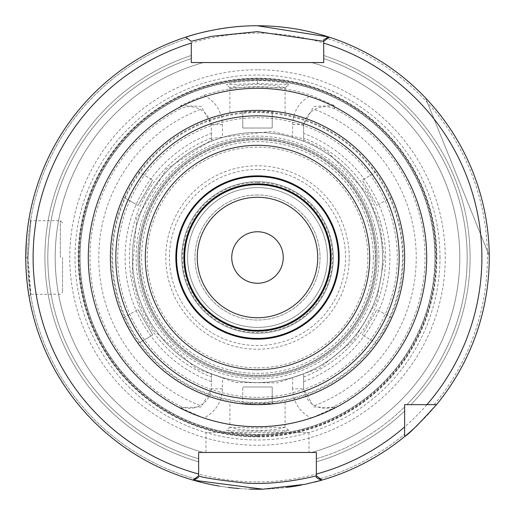 <?xml version="1.0" encoding="UTF-8"?>
<svg xmlns="http://www.w3.org/2000/svg" width="515" height="515" viewBox="0 0 515 515"><rect width="100%" height="100%" fill="white"/><g stroke="black" fill="none" stroke-linecap="round" stroke-linejoin="round"><path stroke-width="0.39" stroke-dasharray="2.58 1.93" d="M257.5 83.469L257.5 80.334C276.581 81.364 286.99 82.818 288.715 84.705L285.059 87.82L276.793 85.677L257.5 84.19L238.194 85.67L229.954 87.827L257.494 86.958L285.091 87.769L288.715 84.705L257.494 83.462L226.33 84.769L234.834 82.278L257.487 80.327M203.773 418.096A169.338 169.338 0 0 0 311.227 418.096C299.408 411.929 293.196 402.176 292.591 388.831L303.625 388.831L303.625 386.965C303.921 395.166 307.597 401.372 314.659 405.582C321.296 408.994 327.926 409.225 334.544 406.29A167.549 167.549 0 0 0 334.544 108.723L334.37 105.556L311.105 95.32A170.813 170.813 0 0 0 203.895 95.32L180.63 105.556L180.456 108.723A167.549 167.549 0 0 0 180.456 406.29C187.074 409.225 193.704 408.994 200.341 405.595C207.397 401.378 211.079 395.172 211.375 386.965L211.375 373.755L222.409 377.553L222.409 388.831C221.804 402.176 215.592 411.929 203.766 418.083L180.54 407.758L180.456 406.29M334.544 406.29L334.46 407.758L311.227 418.096M257.5 435.812A178.306 178.306 0 0 0 435.806 257.506A178.306 178.306 0 0 0 257.5 79.207A178.306 178.306 0 0 0 79.194 257.506A178.306 178.306 0 0 0 257.5 435.812M242.784 111.105L242.784 128.029L272.216 128.029L272.216 111.105L272.216 128.029L242.784 128.029L242.784 111.105A147.136 147.136 0 0 1 243.904 111.002L257.5 110.371L271.096 111.002L257.5 110.371A147.136 147.136 0 0 0 110.365 257.506A147.136 147.136 0 0 0 257.5 404.648A147.136 147.136 0 0 0 404.635 257.506A147.136 147.136 0 0 0 257.5 110.371A147.136 147.136 0 0 0 110.365 257.506A147.136 147.136 0 0 0 257.5 404.648A147.136 147.136 0 0 1 110.365 257.506A147.136 147.136 0 0 1 257.5 110.371A147.136 147.136 0 0 1 404.635 257.506A147.136 147.136 0 0 1 257.5 404.648A147.136 147.136 0 0 0 404.635 257.506A147.136 147.136 0 0 1 276.214 403.451L238.786 403.451C220.214 400.013 233.301 404.037 257.5 404.648C281.699 404.037 294.786 400.013 276.214 403.451A147.136 147.136 0 0 0 276.214 111.562C294.786 114.999 281.699 110.976 257.5 110.371C233.301 110.976 220.214 114.999 238.786 111.562L276.214 111.562L285.091 112.978L285.091 87.762M232.014 112.592L237.994 111.671M282.986 402.421L277.006 403.348M238.786 403.451A147.136 147.136 0 0 1 238.786 111.562A147.136 147.136 0 0 0 238.786 403.451L229.909 402.035L229.909 427.25L238.22 429.343L257.513 430.823L276.819 429.343L285.059 427.193L288.715 430.308L279.491 432.858L256.882 434.686L234.679 432.703L226.31 430.25C226.207 431.416 288.87 431.403 288.683 430.257M288.715 430.308L285.091 427.25L257.494 428.055L229.902 427.25M203.895 95.333C215.688 101.507 221.862 111.24 222.409 124.527L222.409 137.466A125.068 125.068 0 0 1 257.5 132.439A125.068 125.068 0 0 0 132.432 257.506A125.068 125.068 0 0 0 257.5 382.574A125.068 125.068 0 0 0 382.568 257.506A125.068 125.068 0 0 0 257.5 132.439A125.068 125.068 0 0 1 292.591 137.466L292.591 124.527L303.625 124.527L303.625 141.258L292.591 137.466M292.591 388.831L292.591 377.553L303.625 373.755L303.625 388.831L313.757 406.953L334.46 407.758M292.591 377.553A125.068 125.068 0 0 1 222.409 377.553M222.409 388.831L211.375 388.831L201.243 406.953L180.54 407.758M334.37 105.556L313.712 106.438L303.625 124.527L303.625 128.048C303.921 119.841 307.603 113.635 314.659 109.431C321.296 106.026 327.926 105.787 334.544 108.723M292.591 124.527C293.19 111.24 299.363 101.513 311.111 95.339M222.409 124.527L211.375 124.527L201.294 106.438L180.63 105.556M222.409 137.466L211.375 141.258L211.375 128.048C211.079 119.853 207.403 113.648 200.341 109.431C193.704 106.026 187.074 105.787 180.456 108.723M303.625 386.965L303.625 373.755A125.068 125.068 0 0 0 303.625 141.258L303.625 128.048M303.625 381.641A132.426 132.426 0 0 0 303.625 133.379M211.375 128.048L211.375 133.379A132.426 132.426 0 0 0 211.375 381.641L211.375 386.965M211.375 133.379L211.375 141.258A125.068 125.068 0 0 0 211.375 373.755L211.375 381.641M211.375 138.02A128.081 128.081 0 0 0 211.375 376.993M303.625 376.993A128.081 128.081 0 0 0 303.625 138.02M257.5 132.439A125.068 125.068 0 0 0 132.432 257.506A125.068 125.068 0 0 0 257.5 382.574A125.068 125.068 0 0 0 382.568 257.506A125.068 125.068 0 0 0 257.5 132.439A125.068 125.068 0 0 0 132.432 257.506A125.068 125.068 0 0 0 257.5 382.574A125.068 125.068 0 0 0 382.568 257.506A125.068 125.068 0 0 0 257.5 132.439M257.5 327.398A69.892 69.892 0 0 1 196.975 222.564A69.892 69.892 0 0 1 318.025 222.564A69.892 69.892 0 0 1 257.5 327.398A69.892 69.892 0 0 0 327.392 257.506A69.892 69.892 0 0 0 257.5 187.615A69.892 69.892 0 0 0 187.608 257.506A69.892 69.892 0 0 0 257.5 327.398A69.892 69.892 0 0 0 327.392 257.506A69.892 69.892 0 0 0 257.5 187.615A69.892 69.892 0 0 0 187.608 257.506A69.892 69.892 0 0 0 257.5 327.398M257.5 194.973A62.534 62.534 0 0 0 194.966 257.506A62.534 62.534 0 0 0 257.5 320.04A62.534 62.534 0 0 0 320.034 257.506A62.534 62.534 0 0 0 257.5 194.973A62.534 62.534 0 0 0 194.966 257.506A62.534 62.534 0 0 0 257.5 320.04A62.534 62.534 0 0 0 320.034 257.506A62.534 62.534 0 0 0 257.5 194.973M283.25 257.506A25.75 25.75 0 0 0 257.5 231.756A25.75 25.75 0 0 0 231.75 257.506A25.75 25.75 0 0 0 257.5 283.256A25.75 25.75 0 0 0 283.25 257.506M197.264 257.506A60.236 60.236 0 0 0 257.5 317.749A60.236 60.236 0 0 0 317.736 257.506A60.236 60.236 0 0 0 257.5 197.271A60.236 60.236 0 0 0 197.264 257.506M257.5 333.282A75.776 75.776 0 0 0 333.276 257.506A75.776 75.776 0 0 0 257.5 181.731A75.776 75.776 0 0 0 181.724 257.506A75.776 75.776 0 0 0 257.5 333.282A75.776 75.776 0 0 0 333.276 257.506A75.776 75.776 0 0 0 257.5 181.731A75.776 75.776 0 0 0 181.724 257.506A75.776 75.776 0 0 0 257.5 333.282M257.5 331.383A73.877 73.877 0 0 0 331.377 257.506A73.877 73.877 0 0 0 257.5 183.63A73.877 73.877 0 0 0 183.623 257.506A73.877 73.877 0 0 0 257.5 331.383M375.21 257.506A117.71 117.71 0 0 0 257.5 139.797A117.71 117.71 0 0 0 139.79 257.506A117.71 117.71 0 0 0 257.5 375.216A117.71 117.71 0 0 0 375.21 257.506A117.71 117.71 0 0 0 257.5 139.797A117.71 117.71 0 0 0 139.79 257.506A117.71 117.71 0 0 0 257.5 375.216A117.71 117.71 0 0 0 375.21 257.506A117.71 117.71 0 0 0 257.5 139.797A117.71 117.71 0 0 0 139.79 257.506A117.71 117.71 0 0 0 257.5 375.216A117.71 117.71 0 0 0 375.21 257.506M391.645 197.052L376.993 205.511L391.645 197.052A147.136 147.136 0 0 0 391.175 196.022L384.924 183.939L377.585 172.48A147.136 147.136 0 0 0 376.929 171.566L362.277 180.025L376.993 205.511L362.277 180.025L376.929 171.566M123.825 196.022L130.076 183.939L137.415 172.48L130.076 183.939L123.825 196.022A147.136 147.136 0 0 0 123.355 197.052L138.007 205.511L152.723 180.025L138.007 205.511L123.355 197.052M123.355 317.967L138.007 309.509L123.355 317.967A147.136 147.136 0 0 0 123.825 318.991L130.076 331.074M137.415 342.533L132.986 335.902L137.415 342.533A147.136 147.136 0 0 0 138.072 343.454L152.723 334.988L138.007 309.509L152.723 334.988L138.072 343.454M271.096 404.018A147.136 147.136 0 0 0 272.216 403.908L272.216 386.99L242.784 386.99L272.216 386.99L272.216 403.908M376.929 343.454L362.277 334.988L376.929 343.454A147.136 147.136 0 0 0 377.585 342.533L384.924 331.074L391.175 318.991A147.136 147.136 0 0 0 391.645 317.967L376.993 309.509L362.277 334.988L376.993 309.509L391.645 317.967M436.54 404.648A231.744 231.744 0 0 0 329.33 37.177A231.744 231.744 0 0 1 436.54 404.648L404.635 404.648L404.635 436.546L404.635 404.648L410.951 404.648L406.876 404.648A209.669 209.669 0 0 0 323.71 58.562L323.71 39.739M323.71 43.112L323.71 55.485A212.598 212.598 0 0 1 410.951 404.648L434.151 404.648L410.951 404.648A212.598 212.598 0 0 0 323.71 55.485L323.71 62.547L311.562 62.547L323.71 62.547L323.71 41.309L329.33 37.177M316.358 475.763L316.358 461.794A212.598 212.598 0 0 0 404.635 410.964L404.635 406.882A209.669 209.669 0 0 1 316.358 458.749L316.358 452.466L311.562 452.466A202.318 202.318 0 0 0 311.562 62.547A202.318 202.318 0 0 1 311.562 452.466L316.358 452.466L316.358 475.763L322.03 480.083M316.358 474.038L316.358 461.794A212.598 212.598 0 0 0 404.635 410.964L404.635 436.546A231.744 231.744 0 0 1 320.697 480.469A231.744 231.744 0 0 0 404.635 436.546M193.067 480.109L198.642 475.763L198.642 477.502L198.642 458.749A209.669 209.669 0 0 1 191.29 58.562L191.29 62.547L203.438 62.547A202.318 202.318 0 0 0 203.438 452.466L198.642 452.466L203.438 452.466A202.318 202.318 0 0 1 203.438 62.547L191.29 62.547L191.29 41.309L185.67 37.177A231.744 231.744 0 0 0 192.971 480.083L193.305 480.18M191.29 41.309L185.67 37.177A231.744 231.744 0 0 0 192.971 480.083A231.744 231.744 0 0 1 185.67 37.177L191.29 41.309L191.29 55.485A212.598 212.598 0 0 0 198.642 461.794A212.598 212.598 0 0 1 191.29 55.485L191.29 43.112M425.487 97.869A231.744 231.744 0 0 1 489.237 255.646A231.744 231.744 0 0 0 425.487 97.869L489.237 255.646L425.487 97.869M27.965 257.513L30.9 294.31L29.419 283.385L27.965 257.506L30.906 220.697L27.965 257.506L25.756 257.506C26.484 277.791 27.546 290.55 28.943 295.79M28.982 296.016L28.57 293.505M26.143 270.884L25.814 262.624M25.814 252.479L26.355 240.84M27.134 232.31L28.988 218.933M28.962 219.081L28.66 220.935M28.222 223.787L26.355 240.891M60.332 257.506L60.332 220.723L60.332 257.506M62.54 257.506L62.54 292.082L62.54 257.506M309 432.6L309 452.466L206 452.466L309 452.466L206 452.466L206 432.6L309 432.6L206 432.6M434.956 257.506A177.456 177.456 0 0 0 257.5 80.057A177.456 177.456 0 0 0 80.044 257.506A177.456 177.456 0 0 0 257.5 434.963A177.456 177.456 0 0 0 434.956 257.506A177.456 177.456 0 0 0 257.5 80.057A177.456 177.456 0 0 0 80.044 257.506A177.456 177.456 0 0 0 257.5 434.963A177.456 177.456 0 0 0 434.956 257.506A177.456 177.456 0 0 0 257.5 80.057A177.456 177.456 0 0 0 80.044 257.506A177.456 177.456 0 0 0 257.5 434.963A177.456 177.456 0 0 0 434.956 257.506M436.405 257.506A178.905 178.905 0 0 0 257.5 78.602A178.905 178.905 0 0 0 78.595 257.506A178.905 178.905 0 0 0 257.5 436.411A178.905 178.905 0 0 0 436.405 257.506M257.5 436.43A178.924 178.924 0 0 0 436.424 257.506A178.924 178.924 0 0 0 257.5 78.583A178.924 178.924 0 0 0 78.576 257.506A178.924 178.924 0 0 0 257.5 436.43M257.5 436.862A179.355 179.355 0 0 0 436.855 257.506A179.355 179.355 0 0 0 257.5 78.151A179.355 179.355 0 0 0 78.145 257.506A179.355 179.355 0 0 0 257.5 436.862M257.5 69.757A187.75 187.75 0 0 0 69.75 257.506A187.75 187.75 0 0 0 257.5 445.263A187.75 187.75 0 0 0 445.25 257.506A187.75 187.75 0 0 0 257.5 69.757M263.178 489.179A231.744 231.744 0 0 0 286.636 487.409A231.744 231.744 0 0 1 263.178 489.179M301.307 485.072A231.744 231.744 0 0 0 314.671 482.085A231.744 231.744 0 0 1 301.307 485.072M417.742 424.92A231.744 231.744 0 0 0 328.66 36.964A231.744 231.744 0 0 1 417.742 424.92M257.5 25.763A231.744 231.744 0 0 0 241.818 26.297A231.744 231.744 0 0 1 257.5 25.763M218.45 29.078A231.744 231.744 0 0 0 206.38 31.473A231.744 231.744 0 0 1 218.45 29.078M185.67 37.177A231.744 231.744 0 0 0 194.058 480.398A231.744 231.744 0 0 1 185.67 37.177M219.532 486.121A231.744 231.744 0 0 0 228.254 487.396A231.744 231.744 0 0 1 219.532 486.121M239.057 488.516A231.744 231.744 0 0 0 249.872 489.121A231.744 231.744 0 0 1 239.057 488.516M125.19 321.881L123.825 318.991M138.072 171.566L152.723 180.025L138.072 171.566M276.214 111.562A147.136 147.136 0 0 1 404.635 257.506A147.136 147.136 0 0 0 257.5 110.371A147.136 147.136 0 0 0 110.365 257.506A147.136 147.136 0 0 0 257.5 404.648A147.136 147.136 0 0 0 404.635 257.506A147.136 147.136 0 0 0 257.5 110.371L247.097 110.738M377.585 172.48L384.924 183.939L391.175 196.022M391.175 318.991L387.647 326.143M382.014 335.902L377.585 342.533M242.784 403.908L242.784 386.99L242.784 403.908M257.5 176.581A80.926 80.926 0 0 0 176.574 257.506A80.926 80.926 0 0 0 257.5 338.432A80.926 80.926 0 0 0 338.426 257.506A80.926 80.926 0 0 0 257.5 176.581M257.5 184.673A72.834 72.834 0 0 0 184.666 257.506A72.834 72.834 0 0 0 257.5 330.34A72.834 72.834 0 0 0 330.334 257.506A72.834 72.834 0 0 0 257.5 184.673M257.5 182.465A75.042 75.042 0 0 0 182.458 257.506A75.042 75.042 0 0 0 257.5 332.548A75.042 75.042 0 0 0 332.542 257.506A75.042 75.042 0 0 0 257.5 182.465M257.5 377.057A119.551 119.551 0 0 0 377.051 257.506A119.551 119.551 0 0 0 257.5 137.956A119.551 119.551 0 0 0 137.949 257.506A119.551 119.551 0 0 0 257.5 377.057A119.551 119.551 0 0 0 377.051 257.506A119.551 119.551 0 0 0 257.5 137.956A119.551 119.551 0 0 0 137.949 257.506A119.551 119.551 0 0 0 257.5 377.057M257.5 145.314A112.193 112.193 0 0 0 145.307 257.506A112.193 112.193 0 0 0 257.5 369.699A112.193 112.193 0 0 0 369.693 257.506A112.193 112.193 0 0 0 257.5 145.314A112.193 112.193 0 0 0 145.307 257.506A112.193 112.193 0 0 0 257.5 369.699A112.193 112.193 0 0 0 369.693 257.506A112.193 112.193 0 0 0 257.5 145.314M257.5 139.063A118.444 118.444 0 0 0 139.056 257.506A118.444 118.444 0 0 0 257.5 375.956A118.444 118.444 0 0 0 375.944 257.506A118.444 118.444 0 0 0 257.5 139.063A118.444 118.444 0 0 0 139.056 257.506A118.444 118.444 0 0 0 257.5 375.956A118.444 118.444 0 0 0 375.944 257.506A118.444 118.444 0 0 0 257.5 139.063M257.5 403.174A145.668 145.668 0 0 0 403.168 257.506A145.668 145.668 0 0 0 257.5 111.839A145.668 145.668 0 0 0 111.832 257.506A145.668 145.668 0 0 0 257.5 403.174M314.659 405.595A158.736 158.736 0 0 0 314.659 109.425M200.341 109.425A158.736 158.736 0 0 0 200.341 405.595M373.369 257.506A115.869 115.869 0 0 0 257.5 141.638A115.869 115.869 0 0 0 141.631 257.506A115.869 115.869 0 0 0 257.5 373.381A115.869 115.869 0 0 0 373.369 257.506M257.5 169.461A88.046 88.046 0 0 0 169.454 257.506A88.046 88.046 0 0 0 257.5 345.552A88.046 88.046 0 0 0 345.546 257.506A88.046 88.046 0 0 0 257.5 169.461M349.215 257.506A91.715 91.715 0 0 0 257.5 165.791A91.715 91.715 0 0 0 165.785 257.506A91.715 91.715 0 0 0 257.5 349.222A91.715 91.715 0 0 0 349.215 257.506M257.5 367.858A110.352 110.352 0 0 0 367.852 257.506A110.352 110.352 0 0 0 257.5 147.155A110.352 110.352 0 0 0 147.148 257.506A110.352 110.352 0 0 0 257.5 367.858M378.892 257.506A121.392 121.392 0 0 0 257.5 136.121A121.392 121.392 0 0 0 136.108 257.506A121.392 121.392 0 0 0 257.5 378.898A121.392 121.392 0 0 0 378.892 257.506M257.5 397.29A139.784 139.784 0 0 0 397.284 257.506A139.784 139.784 0 0 0 257.5 117.729A139.784 139.784 0 0 0 117.716 257.506A139.784 139.784 0 0 0 257.5 397.29M110.365 257.506A147.136 147.136 0 0 1 257.5 110.371A147.136 147.136 0 0 1 404.635 257.506A147.136 147.136 0 0 1 257.5 404.648A147.136 147.136 0 0 1 110.365 257.506M434.151 404.648A229.902 229.902 0 0 0 327.501 38.522A229.902 229.902 0 0 1 434.151 404.648M320.201 478.693A229.902 229.902 0 0 0 404.635 434.158A229.902 229.902 0 0 1 320.201 478.693M187.499 38.522A229.902 229.902 0 0 0 194.799 478.693A229.902 229.902 0 0 1 187.499 38.522M316.358 458.749A209.669 209.669 0 0 0 404.635 406.882M406.876 404.648A209.669 209.669 0 0 0 323.71 58.562M191.29 58.562A209.669 209.669 0 0 0 198.642 458.749M402.434 257.506A144.934 144.934 0 0 0 257.5 112.579A144.934 144.934 0 0 0 112.566 257.506A144.934 144.934 0 0 0 257.5 402.44A144.934 144.934 0 0 0 402.434 257.506M257.5 435.111A177.604 177.604 0 0 0 435.104 257.506A177.604 177.604 0 0 0 257.5 79.902A177.604 177.604 0 0 0 79.896 257.506A177.604 177.604 0 0 0 257.5 435.111M439.984 257.506A182.484 182.484 0 0 0 257.5 75.029A182.484 182.484 0 0 0 75.016 257.506A182.484 182.484 0 0 0 257.5 439.99A182.484 182.484 0 0 0 439.984 257.506M257.5 481.892A224.386 224.386 0 0 0 481.885 257.506A224.386 224.386 0 0 0 257.5 33.121A224.386 224.386 0 0 0 33.114 257.506A224.386 224.386 0 0 0 257.5 481.892M229.954 87.827L226.33 84.769M229.909 112.978L229.909 87.762M285.091 427.25L285.091 402.035M229.935 427.193L226.31 430.25M384.409 257.506L379.909 224.019L366.731 192.906L326.864 151.243L300.419 138.078L271.791 131.402L214.395 138.149L166.364 169.19L136.848 218.173L131.904 275.75L139.475 304.159L153.464 330.173L196.363 368.714L235.683 382.523L277.353 382.851L319.512 368.225L354.005 339.926L376.555 301.436L384.409 257.506M62.54 222.931L60.332 220.723L30.906 220.723L29.059 218.521M30.9 294.31L29.059 296.486M30.9 294.29L60.332 294.29L62.54 292.082M192.964 480.083L198.642 475.763M322.004 480.102L316.332 475.783M329.317 37.189L323.716 41.309"/><path stroke-width="0.77" d="M229.909 112.978L232.014 112.592M237.994 111.671L238.786 111.562M285.091 402.035L282.986 402.421M277.006 403.348L276.214 403.451M231.75 257.506A25.75 25.75 0 0 1 270.375 235.207A25.75 25.75 0 0 1 270.375 279.806A25.75 25.75 0 0 1 231.75 257.506M317.736 257.506A60.236 60.236 0 0 1 227.379 309.676A60.236 60.236 0 0 1 227.379 205.337A60.236 60.236 0 0 1 317.736 257.506M272.216 403.908L257.5 404.648L242.784 403.908L257.5 404.648L272.216 403.908A147.136 147.136 0 0 0 376.929 343.454L377.585 342.533A147.136 147.136 0 0 0 391.175 318.991L391.645 317.967A147.136 147.136 0 0 0 391.645 197.052L391.175 196.022A147.136 147.136 0 0 0 377.585 172.48L376.929 171.566A147.136 147.136 0 0 0 243.904 111.002L242.784 111.105A147.136 147.136 0 0 0 123.825 196.022L123.355 197.052A147.136 147.136 0 0 0 123.355 317.967L123.825 318.991A147.136 147.136 0 0 0 137.415 342.533L138.072 343.454A147.136 147.136 0 0 0 271.096 404.018M404.635 426.916L404.635 404.648L436.54 404.648A231.744 231.744 0 0 0 329.33 37.177A231.744 231.744 0 0 0 328.667 36.964A231.744 231.744 0 0 0 257.5 25.763C218.856 25.422 184.808 37.402 185.67 37.177L191.29 41.309L211.214 36.385L257.255 31.64L323.71 41.309L329.33 37.177A231.744 231.744 0 0 1 436.54 404.648C418.779 424.141 408.144 434.769 404.635 436.546L404.635 426.916A224.386 224.386 0 0 1 316.358 474.038L316.358 475.763L322.03 480.083A231.744 231.744 0 0 0 417.742 424.92A231.744 231.744 0 0 1 322.03 480.083A231.744 231.744 0 0 0 404.635 436.546A231.744 231.744 0 0 1 321.289 480.295L316.358 477.502L316.326 475.783C316.892 475.783 279.452 485.709 244.541 482.993C216.281 479.793 200.979 477.379 198.642 475.763L192.971 480.083A231.744 231.744 0 0 0 193.711 480.295L193.067 480.109M323.71 41.309L323.71 62.547L191.29 62.547L191.29 43.112A224.386 224.386 0 0 0 198.642 474.038L198.642 452.466L316.358 452.466L316.358 477.502M198.642 475.763L198.642 474.038M185.67 37.177A231.744 231.744 0 0 1 206.38 31.473A231.744 231.744 0 0 0 193.711 480.295L198.642 477.328M323.71 58.562L323.71 62.547L191.29 62.547L191.29 58.562M309 452.466L316.358 452.466L316.358 458.749M404.635 406.882L404.635 404.648L406.876 404.648M426.909 404.648A224.386 224.386 0 0 0 323.71 43.112L323.71 39.739L328.667 36.964A231.744 231.744 0 0 0 257.5 25.763M193.305 480.18L262.895 489.186L305.041 484.325L321.283 480.302M328.576 36.964L257.5 25.782M28.57 293.505C27.733 289.057 26.922 281.512 26.143 270.884M25.814 262.624L25.814 252.479M26.355 240.84L27.134 232.31M28.66 220.935L28.222 223.787M26.355 240.891L25.756 257.506M198.642 458.749L198.642 452.466L206 452.466M257.5 489.25A231.744 231.744 0 0 0 263.178 489.179A231.744 231.744 0 0 1 249.872 489.121A231.744 231.744 0 0 0 257.5 489.25M286.636 487.409A231.744 231.744 0 0 0 301.307 485.072A231.744 231.744 0 0 1 286.636 487.409M314.671 482.085A231.744 231.744 0 0 0 320.697 480.469A231.744 231.744 0 0 1 314.671 482.085M241.818 26.297A231.744 231.744 0 0 0 218.45 29.078A231.744 231.744 0 0 1 241.818 26.297M194.058 480.398A231.744 231.744 0 0 0 219.532 486.121A231.744 231.744 0 0 1 194.058 480.398M228.254 487.396A231.744 231.744 0 0 0 239.057 488.516A231.744 231.744 0 0 1 228.254 487.396M130.076 331.074L125.19 321.881M138.072 343.454L137.415 342.533M123.825 318.991L123.355 317.967M138.072 171.566L137.415 172.48L138.072 171.566M123.355 197.052L123.825 196.022M247.097 110.738L242.784 111.105M272.216 111.105L271.096 111.002L272.216 111.105M376.929 171.566L377.585 172.48M391.175 196.022L391.645 197.052M391.645 317.967L391.175 318.991M387.647 326.143L382.014 335.902M377.585 342.533L376.929 343.454M404.635 257.506A147.136 147.136 0 0 0 257.5 110.371A147.136 147.136 0 0 0 110.365 257.506A147.136 147.136 0 0 0 257.5 404.648A147.136 147.136 0 0 0 404.635 257.506M257.5 369.699A112.193 112.193 0 0 0 369.693 257.506A112.193 112.193 0 0 0 257.5 145.314A112.193 112.193 0 0 0 145.307 257.506A112.193 112.193 0 0 0 257.5 369.699M257.5 339.166A81.66 81.66 0 0 0 339.16 257.506A81.66 81.66 0 0 0 257.5 175.847A81.66 81.66 0 0 0 175.84 257.506A81.66 81.66 0 0 0 257.5 339.166M257.5 176.581A80.926 80.926 0 0 0 176.574 257.506A80.926 80.926 0 0 0 257.5 338.432A80.926 80.926 0 0 0 338.426 257.506A80.926 80.926 0 0 0 257.5 176.581M257.5 331.074A73.568 73.568 0 0 0 331.068 257.506A73.568 73.568 0 0 0 257.5 183.939A73.568 73.568 0 0 0 183.932 257.506A73.568 73.568 0 0 0 257.5 331.074M257.5 184.673A72.834 72.834 0 0 0 184.666 257.506A72.834 72.834 0 0 0 257.5 330.34A72.834 72.834 0 0 0 330.334 257.506A72.834 72.834 0 0 0 257.5 184.673M257.5 426.716A169.21 169.21 0 0 0 426.71 257.506A169.21 169.21 0 0 0 257.5 88.297A169.21 169.21 0 0 0 88.29 257.506A169.21 169.21 0 0 0 257.5 426.716M327.501 38.522A229.902 229.902 0 0 0 326.304 38.142M318.856 479.072A229.902 229.902 0 0 0 320.201 478.693M194.799 478.693A229.902 229.902 0 0 0 196.144 479.072M257.5 399.196A141.683 141.683 0 0 0 399.183 257.506A141.683 141.683 0 0 0 257.5 115.823A141.683 141.683 0 0 0 115.817 257.506A141.683 141.683 0 0 0 257.5 399.196"/></g></svg>
